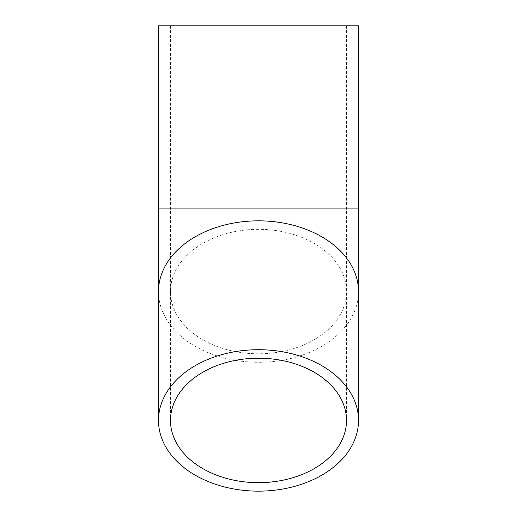 <?xml version="1.0" encoding="UTF-8"?>
<svg xmlns="http://www.w3.org/2000/svg" width="517" height="517" viewBox="0 0 517 517"><rect width="100%" height="100%" fill="white"/><g stroke="black" fill="none" stroke-linecap="round" stroke-linejoin="round"><path stroke-width="0.39" stroke-dasharray="2.58 1.94" d="M258.5 25.85L346.513 25.85L258.5 25.85M158.486 25.85L358.514 25.85M258.5 229.322A88.013 62.234 180 0 0 170.487 291.556A88.013 62.234 180 0 0 258.5 353.79A88.013 62.234 180 0 0 346.513 291.556A88.013 62.234 180 0 0 258.5 229.322M258.5 208.105L346.513 208.105L258.5 208.105M158.486 291.556A100.014 70.719 180 0 0 258.5 362.275A100.014 70.719 180 0 0 358.514 291.556M158.486 208.105L358.514 208.105M170.487 25.85L170.487 420.431M346.513 25.85L346.513 420.431"/><path stroke-width="0.78" d="M258.5 482.665A88.013 62.234 0 0 1 170.487 420.431A88.013 62.234 0 0 1 258.5 358.197A88.013 62.234 0 0 1 346.513 420.431A88.013 62.234 0 0 1 258.5 482.665M258.5 349.712A100.014 70.719 180 0 0 158.486 420.431A100.014 70.719 180 0 0 258.5 491.15A100.014 70.719 180 0 0 358.514 420.431A100.014 70.719 180 0 0 258.5 349.712M358.514 208.105L358.514 25.85L158.486 25.85L158.486 208.105L358.514 208.105L358.514 291.556A100.014 70.719 180 0 0 258.5 220.837A100.014 70.719 180 0 0 158.486 291.556L158.486 420.431M358.514 291.556L358.514 420.431M158.486 291.556L158.486 208.105"/></g></svg>
